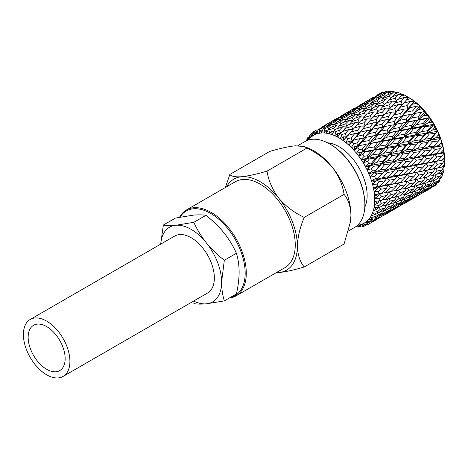 <?xml version="1.0" encoding="UTF-8"?>
<svg xmlns="http://www.w3.org/2000/svg" width="468" height="468" viewBox="0 0 468 468"><rect width="100%" height="100%" fill="white"/><g stroke="black" fill="none" stroke-linecap="round" stroke-linejoin="round"><path stroke-width="0.7" d="M28.156 337.27A26.155 15.099 -120 0 0 39.575 363.589A26.155 15.099 -120 0 0 59.734 370.597A26.155 15.099 -120 0 0 65.151 358.623A26.155 15.099 -120 0 0 53.732 332.303A26.155 15.099 -120 0 0 33.573 325.295A26.155 15.099 -120 0 0 28.156 337.27M230.519 297.32A48.807 28.179 -120 0 0 245.168 273.183A48.807 28.179 -120 0 0 218.901 219.322A48.807 28.179 -120 0 0 180.081 217.123M179.566 217.222A49.596 28.636 60 0 1 186.416 209.986A49.596 28.636 60 0 1 224.634 223.271A49.596 28.636 60 0 1 246.285 273.183A49.596 28.636 60 0 1 236.012 295.893A49.596 28.636 60 0 1 229.185 298.087M329.788 143.986L330.35 144.308A48.807 28.179 60 0 1 364.859 204.083L364.859 204.727A49.596 28.636 -120 0 0 329.788 143.986A49.596 28.636 -120 0 0 304.99 141.529L297.835 145.659M69.907 361.372A32.883 18.989 -120 0 0 55.552 328.279A32.883 18.989 -120 0 0 30.209 319.469A32.883 18.989 -120 0 0 23.4 334.521A32.883 18.989 -120 0 0 37.756 367.614A32.883 18.989 -120 0 0 63.098 376.424A32.883 18.989 -120 0 0 69.907 361.372M30.209 319.469L174.669 236.065A32.883 18.989 60 0 1 200.011 244.875A32.883 18.989 60 0 1 214.362 277.969A32.883 18.989 60 0 1 207.552 293.026L63.098 376.424M186.416 209.986L235.386 181.713A49.596 28.636 60 0 1 273.604 194.998A49.596 28.636 60 0 1 295.255 244.91A49.596 28.636 60 0 1 284.983 267.62L236.012 295.893M327.676 142.839A39.879 23.026 60 0 1 367.146 195.472A39.879 23.026 60 0 1 364.794 207.131M409.599 183.854L410.851 183.228M375.166 214.771L371.457 215.303A50.643 29.238 -120 0 0 372.551 212.881L375.166 214.771L375.944 213.063M377.085 213.133L379.32 212.408L384.988 207.962L380.332 209.377L377.612 211.583A53.802 31.063 60 0 1 377.085 213.133L372.551 212.881A50.643 29.238 -120 0 0 373.405 210.343A50.643 29.238 -120 0 0 374.072 207.517L376.98 209.366L373.405 210.343L377.612 211.583M384.848 205.657L389.551 204.3L395.091 199.742L390.324 201.047L384.848 205.657L381.952 205.879M394.729 197.244L399.561 195.987L404.984 191.324L400.076 192.529L394.729 197.244L391.459 197.595M404.387 188.651L409.342 187.487L414.63 182.736L409.599 183.848L404.387 188.651L400.737 189.148M413.8 179.905L418.889 178.823L424.055 173.985L418.889 175.02L413.8 179.905L409.775 180.584M422.99 171.019L428.202 170.013L433.233 165.105L427.945 166.076L422.99 171.019L416.584 172.347L418.889 175.02M431.935 162.022L437.282 161.074L442.19 156.101L436.767 157.02L431.935 162.022L425.558 163.56L427.945 166.076M433.233 165.105L435.187 161.606L437.282 161.074M442.336 160.138L444.541 159.711A53.802 31.063 -120 0 0 444.401 157.494L441.593 160.278L442.336 160.138L425.558 163.56L427.53 162.77L432.297 157.757L426.757 158.634L422.054 163.671L427.53 162.77M423.733 170.879L416.584 172.347L418.679 171.814L423.587 166.842L418.164 167.76L413.332 172.762L418.679 171.814M424.055 173.985L425.997 170.288L428.202 173.107L422.99 177.91L427.945 176.746L433.233 171.996L428.202 173.107M405.452 184.725L400.286 185.761L395.197 190.646L400.286 189.563L405.452 184.725L407.394 181.028L409.599 183.848M414.63 182.736L416.286 179.384M397.981 189.575L400.076 192.529M404.984 191.324L406.476 188.171M388.809 198.689L390.324 201.047M395.091 199.742L396.437 196.812M379.086 207.225L380.332 209.377M384.988 207.962L386.182 205.282M378.612 207.347L380.964 206.727L386.381 202.065L381.478 203.27L378.875 205.581A53.802 31.063 60 0 1 378.612 207.347L374.072 207.517A50.643 29.238 -120 0 0 374.505 204.61A50.643 29.238 -120 0 0 374.728 201.451L377.898 203.194L374.505 204.61L378.875 205.581M385.784 199.391L390.739 198.227L396.027 193.477L391.002 194.589L385.784 199.391L382.134 199.889M404.387 181.759L409.599 180.753L414.63 175.845L409.342 176.816L404.387 181.759L397.981 183.087L400.286 185.761M430.542 154.516L436.141 153.65L440.797 148.596L435.123 149.444L430.542 154.516L424.242 156.493L426.757 158.634M432.297 157.757L434.31 154.692L436.141 153.65M443.319 150.088L440.657 152.931L443.752 152.422A53.802 31.063 -120 0 0 443.319 150.088L442.845 145.753A50.643 29.238 60 0 1 444.161 152.82L424.242 156.493L425.927 155.206L430.455 150.134L424.669 150.971L420.211 156.049L425.927 155.206M422.054 163.671L415.707 165.432L418.164 167.76M423.587 166.842L425.558 163.56L415.707 165.432L417.538 164.391L422.195 159.331L416.52 160.185L411.939 165.257L417.538 164.391M413.332 172.762L406.955 174.301L409.342 176.816M414.63 175.845L416.584 172.347L406.955 174.301L408.927 173.511L413.694 168.498L408.154 169.375L403.451 174.412L408.927 173.511M405.13 181.619L397.981 183.087L400.076 182.555L404.984 177.583L399.561 178.501L394.729 183.503L400.076 182.555M395.197 190.646L391.172 191.324M386.849 195.466L381.689 196.501L379.209 198.888A53.802 31.063 60 0 1 379.209 200.836L381.689 200.304L386.849 195.466L388.791 191.763L391.002 194.589M396.027 193.477L397.683 190.125M379.378 200.316L381.478 203.27M386.381 202.065L387.873 198.912M376.98 209.366L377.922 207.371M385.784 192.494L391.002 191.494L396.027 186.586L390.739 187.551L385.784 192.494L379.378 193.828L381.689 196.501M428.255 146.829L434.099 145.993L438.51 140.903L432.607 141.745L428.255 146.829L422.095 149.257L424.669 150.971M438.446 140.985L440.698 138.516A50.643 29.238 60 0 1 442.845 145.753L442.049 144.834A53.802 31.063 -120 0 0 441.336 142.442L438.814 145.308L442.049 144.834M430.455 150.134L434.099 145.993M440.797 148.596L442.845 145.753L422.095 149.257L427.746 142.43L421.732 143.272L417.503 148.344L423.452 147.508M420.211 156.049L413.969 158.26L416.52 160.185M422.195 159.331L424.242 156.493L413.969 158.26L419.907 151.644L414.005 152.48L409.652 157.57L415.496 156.733M411.939 165.257L405.639 167.234L408.154 169.375M413.694 168.498L415.707 165.432L405.639 167.234L407.33 165.947L411.852 160.875L406.066 161.712L401.608 166.789L407.33 165.947M403.451 174.412L397.104 176.173L399.561 178.501M404.984 177.583L406.955 174.301L397.104 176.173L398.935 175.131L403.591 170.071L397.923 170.925L393.336 175.997L398.935 175.131M394.729 183.503L388.352 185.041L390.739 187.551M396.027 186.586L397.981 183.087L388.352 185.041L390.324 184.252L395.091 179.238L389.551 180.116L384.848 185.147L390.324 184.252M386.527 192.354L379.378 193.828L381.478 193.296L386.381 188.323L380.964 189.242L378.612 191.687A53.802 31.063 60 0 1 378.875 193.764L381.478 193.296M379.209 200.836L374.728 201.451A50.643 29.238 -120 0 0 374.728 198.256A50.643 29.238 -120 0 0 374.505 194.834L377.898 196.408L374.728 198.256L379.209 198.888M377.898 203.194L379.092 200.854M419.843 151.726L422.095 149.257L411.419 151L414.005 152.48M425.137 139.148L431.203 138.294L435.392 133.228L429.267 134.1L425.137 139.148L419.158 142.032L421.732 143.272M427.746 142.43L430.022 140.265L431.203 138.294M441.336 142.442L440.698 138.516L419.158 142.032L420.153 139.856L424.236 134.825L418.018 135.732L413.993 140.739L420.153 139.856M417.503 148.344L411.419 151L416.789 143.968L410.664 144.84L406.534 149.889L412.6 149.035M409.652 157.57L403.492 159.998L406.066 161.712M411.852 160.875L413.969 158.26L403.492 159.998L409.143 153.171L403.129 154.013L398.9 159.085L404.849 158.248M401.608 166.789L395.366 168.995L397.923 170.925M403.591 170.071L405.639 167.234L395.366 168.995L401.304 162.384L395.401 163.221L391.049 168.31L396.893 167.474M393.336 175.997L387.042 177.975L389.551 180.116M395.091 179.238L397.104 176.173L387.042 177.975L388.727 176.688L393.249 171.616L387.463 172.452L383.005 177.53L388.727 176.688M384.848 185.147L378.501 186.913L380.964 189.242M386.381 188.323L388.352 185.041L378.501 186.913L380.332 185.872L384.988 180.812L379.32 181.666L377.085 184.14A53.802 31.063 60 0 1 377.612 186.293L380.332 185.872M378.875 193.764L374.505 194.834A50.643 29.238 -120 0 0 374.072 191.435A50.643 29.238 -120 0 0 373.405 187.838L376.98 189.177L374.072 191.435L378.612 191.687M377.898 196.408L379.378 193.828L374.505 194.834M401.24 162.466L403.492 159.998L392.816 161.741L395.401 163.221M421.258 131.672L427.524 130.742L431.514 125.746L425.201 126.705L421.258 131.672L415.508 134.989L418.018 135.732M424.236 134.825L426.717 133.105L427.524 130.742M438.498 134.743L436.106 137.604L439.47 137.13A53.802 31.063 -120 0 0 438.498 134.743L437.761 131.292L415.508 134.989L416.122 132.444L420.012 127.512L413.618 128.53L409.769 133.427L416.122 132.444M413.993 140.739L408.114 143.846L410.664 144.84M416.789 143.968L419.158 142.032L408.114 143.846L408.921 141.482L412.916 136.486L406.598 137.446L402.655 142.412L408.921 141.482M406.534 149.889L400.555 152.773L403.129 154.013M409.143 153.171L411.419 151L400.555 152.773L401.556 150.597L405.633 145.566L399.415 146.472L395.39 151.48L401.556 150.597M398.9 159.085L392.816 161.741L398.186 154.709L392.061 155.581L387.931 160.629L393.998 159.775M391.049 168.31L384.889 170.738L387.463 172.452M393.249 171.616L395.366 168.995L384.889 170.738L390.54 163.911L384.526 164.754L380.297 169.82L386.246 168.983M383.005 177.53L376.763 179.735L379.32 181.666M384.988 180.812L387.042 177.975L376.763 179.735L382.701 173.125L376.798 173.961L374.681 176.442A53.802 31.063 60 0 1 375.447 178.624L378.29 178.214M377.612 186.293L373.405 187.838A50.643 29.238 -120 0 0 372.551 184.31A50.643 29.238 -120 0 0 371.457 180.625L375.166 181.678L372.551 184.31L377.085 184.14M376.98 189.177L378.501 186.913L373.405 187.838M382.637 173.207L384.889 170.738L374.213 172.481L376.798 173.961M416.719 124.57L423.16 123.517L426.98 118.65L420.498 119.749L416.719 124.57L411.237 128.308L413.618 128.53M420.012 127.512L422.744 126.225L423.16 123.517M434.871 127.173L432.596 129.999L436.082 129.496A53.802 31.063 -120 0 0 434.871 127.173L434.111 124.248L411.237 128.308L411.448 125.459L415.186 120.674L408.64 121.855L404.943 126.588L411.448 125.459M409.769 133.427L404.141 136.966L406.598 137.446M412.916 136.486L415.508 134.989L404.141 136.966L404.557 134.257L408.377 129.39L401.895 130.49L398.116 135.31L404.557 134.257M402.655 142.412L396.905 145.729L399.415 146.472M405.633 145.566L408.114 143.846L396.905 145.729L397.519 143.185L401.409 138.253L395.015 139.271L391.166 144.167L397.519 143.185M395.39 151.48L389.511 154.586L392.061 155.581M398.186 154.709L400.555 152.773L389.511 154.586L390.324 152.217L394.313 147.227L387.995 148.186L384.052 153.153L390.324 152.217M387.931 160.629L381.952 163.513L384.526 164.754M390.54 163.911L392.816 161.741L381.952 163.513L382.953 161.337L387.03 156.306L380.812 157.213L376.787 162.22L382.953 161.337M380.297 169.82L374.213 172.481L379.583 165.45L373.458 166.321L371.452 168.784A53.802 31.063 60 0 1 372.44 170.931L375.394 170.516M375.447 178.624L371.457 180.625A50.643 29.238 -120 0 0 370.2 177.056A50.643 29.238 -120 0 0 368.708 173.382L372.499 174.096L370.2 177.056L374.681 176.442M375.166 181.678L376.763 179.735L371.457 180.625M425.64 113.168L423.546 115.848L427.22 115.204A53.802 31.063 -120 0 0 425.64 113.168L425.049 111.413L415.274 113.391L411.629 118.03L418.211 116.807L421.791 112.127M411.629 118.03L406.446 122.154L408.64 121.855M415.186 120.674L418.199 119.785L418.211 116.807M430.548 119.919L428.372 122.686L431.964 122.13A53.802 31.063 -120 0 0 430.548 119.919L429.84 117.567L406.446 122.154L406.253 119.065L409.869 114.473L403.211 115.859L399.625 120.387L406.253 119.065M404.943 126.588L399.596 130.525L401.895 130.49M408.377 129.39L411.237 128.308L399.596 130.525L399.608 127.548L403.188 122.868M398.116 135.31L392.634 139.049L395.015 139.271M401.409 138.253L404.141 136.966L392.634 139.049L392.845 136.2L396.583 131.414L390.037 132.596L386.34 137.329L392.845 136.2M391.166 144.167L385.538 147.707L387.995 148.186M394.313 147.227L396.905 145.729L385.538 147.707L385.954 144.998L389.774 140.131L383.292 141.225L379.513 146.051L385.954 144.998M384.052 153.153L378.302 156.47L380.812 157.213M387.03 156.306L389.511 154.586L378.302 156.47L378.916 153.925L382.806 148.994L376.412 150.012L372.563 154.908L378.916 153.925M376.787 162.22L370.908 165.327L373.458 166.321M379.583 165.45L381.952 163.513L370.908 165.327L371.721 162.958L375.71 157.968L369.392 158.927L367.474 161.343A53.802 31.063 60 0 1 368.667 163.408L371.721 162.958M372.44 170.931L368.708 173.382A50.643 29.238 -120 0 0 367.082 169.861A50.643 29.238 -120 0 0 365.227 166.275L369.047 166.614L367.082 169.861L371.452 168.784M372.499 174.096L374.213 172.481L368.708 173.382M409.869 114.473L413.191 113.946L406.446 122.154L396.671 124.131L393.026 128.77L399.608 127.548M406.113 112.209L412.799 110.776L416.374 106.289L409.67 107.792L406.113 112.209L401.251 116.672L403.211 115.859M418.228 109.647L421.966 108.892A53.802 31.063 -120 0 0 420.252 107.084L418.228 109.647L413.191 113.946L412.799 110.776M399.625 120.387L394.588 124.687L396.671 124.131M396.583 131.414L399.596 130.525L406.446 122.154L401.456 123.201M393.026 128.77L387.843 132.894L390.037 132.596M389.774 140.131L392.634 139.049L399.596 130.525L387.843 132.894L387.65 129.806L391.266 125.213L384.608 126.594L381.022 131.128L387.65 129.806M386.34 137.329L380.993 141.266L383.292 141.225M382.806 148.994L385.538 147.707L392.634 139.049L380.993 141.266L381.005 138.288L384.585 133.608M379.513 146.051L374.031 149.789L376.412 150.012M375.71 157.968L378.302 156.47L385.538 147.707L374.031 149.789L374.242 146.94L377.98 142.155L371.434 143.331L367.737 148.069L374.242 146.94M372.563 154.908L366.935 158.447L369.392 158.927M369.047 166.614L370.908 165.327L378.302 156.47L366.935 158.447L367.351 155.739L371.171 150.871L364.689 151.965L362.852 154.317A53.802 31.063 60 0 1 364.215 156.248L367.351 155.739M368.667 163.408L365.227 166.275A50.643 29.238 -120 0 0 363.273 162.893A50.643 29.238 -120 0 0 361.097 159.494L364.894 159.418L363.273 162.893L367.474 161.343M367.082 169.861L370.908 165.327L365.227 166.275M391.266 125.213L394.588 124.687L387.843 132.894L378.068 134.872L374.423 139.511L381.005 138.288M387.51 122.949L394.196 121.516L397.771 117.029L391.067 118.533L387.51 122.949L382.649 127.413L384.608 126.594M393.945 114.982L400.661 113.426L404.188 109.067L397.461 110.694L393.945 114.982L389.247 119.597L391.067 118.533M400.31 107.248L407.061 105.563L410.565 101.328L403.808 103.089L395.788 112.004L397.461 110.694M404.188 109.067L407.85 108.857L407.061 105.563M397.771 117.029L401.251 116.672L400.661 113.426M412.548 104.241L416.339 103.352A53.802 31.063 -120 0 0 414.531 101.813L407.85 108.857L394.588 124.687L394.196 121.516M381.022 131.128L375.985 135.427L378.068 134.872M377.98 142.155L380.993 141.266L387.843 132.894L382.853 133.942M374.423 139.511L369.24 143.635L371.434 143.331M371.171 150.871L374.031 149.789L380.993 141.266L369.24 143.635L369.047 140.546L372.663 135.954L366.005 137.335L362.419 141.868L369.047 140.546M367.737 148.069L362.39 152.006L364.689 151.965M364.894 159.418L366.935 158.447L374.031 149.789L362.39 152.006L362.402 149.029L365.982 144.349M364.215 156.248L361.097 159.494A50.643 29.238 -120 0 0 358.862 156.324A50.643 29.238 -120 0 0 356.423 153.194L360.138 152.685L358.862 156.324L362.852 154.317M363.273 162.893L366.935 158.447L361.097 159.494M372.663 135.954L375.985 135.427L369.24 143.635L359.465 145.612L357.692 147.87A53.802 31.063 60 0 1 359.196 149.62L362.402 149.029M368.907 133.69L375.593 132.251L379.168 127.77L372.464 129.273L368.907 133.69L364.045 138.154L366.005 137.335M375.342 125.722L382.058 124.166L385.585 119.808L378.858 121.434L375.342 125.722L370.644 130.338L372.464 129.273M381.707 117.989L388.458 116.304L391.968 112.068L385.205 113.829L377.185 122.745L378.858 121.434M388.048 110.501L394.811 108.675L398.291 104.586L391.529 106.482L385.205 113.829M394.36 103.276L401.135 101.304L404.615 97.35L397.841 99.403L391.757 106.417M398.291 104.586L402.299 104.639L401.135 101.304M391.968 112.068L395.788 112.004L394.811 108.675M385.585 119.808L389.247 119.597L388.458 116.304M379.168 127.77L382.649 127.413L382.058 124.166M406.651 99.76L410.465 98.719A53.802 31.063 -120 0 0 408.617 97.484L375.985 135.427L375.593 132.251M362.419 141.868L357.382 146.168L359.465 145.612M360.138 152.685L362.39 152.006L369.24 143.635L364.25 144.676M359.196 149.62L356.423 153.194A50.643 29.238 -120 0 0 353.96 150.322A50.643 29.238 -120 0 0 351.316 147.531L354.902 146.583L353.96 150.322L357.692 147.87M358.862 156.324L362.39 152.006L356.423 153.194M353.732 143.688L356.99 142.992L360.565 138.51L353.861 140.014L352.129 142.161A53.802 31.063 60 0 1 353.732 143.688L351.316 147.531A50.643 29.238 -120 0 0 348.689 145.027A50.643 29.238 -120 0 0 345.91 142.652L349.315 141.26L348.689 145.027L352.129 142.161M356.739 136.463L363.455 134.907L366.982 130.549L360.255 132.169L356.739 136.463L352.041 141.079L353.861 140.014M363.104 128.729L369.855 127.044L373.365 122.809L366.602 124.57L358.582 133.485L360.255 132.169M369.445 121.235L376.208 119.416L379.688 115.327L372.926 117.222L366.602 124.57M375.757 114.011L382.531 112.045L386.012 108.09L379.238 110.144L373.154 117.158M382.081 107.049L388.844 104.937L392.324 101.135L385.562 103.34L379.823 109.962M388.411 100.38L395.167 98.104L398.666 94.454L391.915 96.817L386.474 103.036M396.677 101.392L395.167 98.104M392.324 101.135L396.057 101.38M386.012 108.09L390.189 108.26L388.844 104.937M379.688 115.327L383.696 115.38L382.531 112.045M373.365 122.809L377.185 122.745L376.208 119.416M366.982 130.549L370.644 130.338L369.855 127.044M360.565 138.51L364.045 138.154L363.455 134.907M354.902 146.583L357.382 146.168L356.99 142.992M347.958 138.598L351.252 137.785L354.762 133.55L347.999 135.31L346.297 137.329A53.802 31.063 60 0 1 347.958 138.598L345.91 142.652A50.643 29.238 -120 0 0 343.179 140.576A50.643 29.238 -120 0 0 340.33 138.668L343.512 136.849L343.179 140.576L346.297 137.329M350.842 131.976L357.605 130.157L361.085 126.062L354.323 127.963L347.999 135.31M357.154 124.751L363.928 122.786L367.409 118.831L360.635 120.884L354.551 127.899M363.478 117.79L370.241 115.678L373.721 111.875L366.959 114.081L361.22 120.703M369.808 111.121L376.565 108.845L380.063 105.195L373.312 107.558L367.871 113.777M376.184 104.727L382.912 102.293L386.428 98.812L379.712 101.334L376.184 104.727L374.54 107.125M382.602 98.637L389.306 96.039L392.863 92.717L386.176 95.402L382.602 98.637L381.239 100.755M390.552 98.192L389.306 96.039M386.428 98.812L389.639 99.117M384.199 104.785L382.912 102.293M380.063 105.195L383.538 105.487M378.074 112.133L376.565 108.845M373.721 111.875L377.454 112.115M367.409 118.831L371.586 119.001L370.241 115.678M361.085 126.062L365.093 126.12L363.928 122.786M354.762 133.55L358.582 133.485L357.605 130.157M349.315 141.26L352.041 141.079L351.252 137.785M342.02 134.474L345.325 133.526L348.806 129.572L342.032 131.625L340.335 133.503A53.802 31.063 60 0 1 342.02 134.474L340.33 138.668A50.643 29.238 -120 0 0 337.563 137.077A50.643 29.238 -120 0 0 334.714 135.691L337.639 133.456L337.563 137.077L340.335 133.503M344.875 128.53L351.638 126.418L355.118 122.616L348.356 124.821L342.617 131.444M351.205 121.861L357.961 119.58L361.46 115.935L354.709 118.299L349.268 124.517M357.581 115.467L364.309 113.034L367.825 109.553L361.109 112.074L357.581 115.467L355.937 117.86M363.999 109.377L370.703 106.78L374.26 103.457L367.573 106.142L363.999 109.377L362.636 111.489M370.504 103.58L377.161 100.819L380.747 97.666L374.119 100.515L370.504 103.58L369.398 105.399M377.091 98.087L383.701 95.156L387.346 92.167L380.765 95.191L377.091 98.087L376.219 99.602M384.76 96.671L383.701 95.156M380.747 97.666L383.356 97.947M378.331 102.65L377.161 100.819M374.26 103.457L377.179 103.761M371.949 108.933L370.703 106.78M367.825 109.553L371.036 109.857M365.596 115.526L364.309 113.034M361.46 115.935L364.935 116.228M359.471 122.873L357.961 119.58M355.118 122.616L358.851 122.856M348.806 129.572L352.983 129.741L351.638 126.418M343.512 136.849L346.49 136.861L345.325 133.526M336.059 131.42L339.358 130.32L342.857 126.676L336.106 129.039L334.392 130.765A53.802 31.063 60 0 1 336.059 131.42L334.714 135.691A50.643 29.238 -120 0 0 331.982 134.614A50.643 29.238 -120 0 0 329.203 133.778L331.835 131.169L331.982 134.614L334.392 130.765M338.978 126.208L345.706 123.774L349.222 120.294L342.506 122.815L338.978 126.208L337.34 128.601M345.396 120.118L352.106 117.515L355.657 114.192L348.97 116.883L345.396 120.118L344.033 122.23M351.901 114.321L358.558 111.559L362.144 108.406L355.516 111.255L351.901 114.321L350.795 116.14M358.488 108.828L365.099 105.897L368.743 102.907L362.162 105.932L358.488 108.828L357.616 110.343M365.186 103.639L371.732 100.544L375.43 97.724L368.924 100.907L365.186 103.639L364.537 104.826M371.996 98.754L378.477 95.49L382.257 92.834L375.816 96.186L371.996 98.754L371.557 99.608M379.244 96.379L378.477 95.49M375.43 97.724L377.296 97.923M372.663 101.737L371.732 100.544M368.743 102.907L370.995 103.153M366.163 107.412L365.099 105.897M362.144 108.406L364.753 108.687M359.728 113.391L358.558 111.559M355.657 114.192L358.576 114.502M353.346 119.673L352.106 117.515M349.222 120.294L352.433 120.598M346.993 126.266L345.706 123.774M342.857 126.676L346.332 126.968M340.868 133.614L339.358 130.32M337.639 133.456L340.259 133.596M330.227 129.513L333.503 128.255L337.054 124.933L330.367 127.624L328.624 129.191A53.802 31.063 60 0 1 330.227 129.513L329.203 133.778A50.643 29.238 -120 0 0 326.576 133.245A50.643 29.238 -120 0 0 323.932 132.982L326.249 130.04L326.576 133.245L328.624 129.191M333.304 125.061L339.955 122.3L343.547 119.147L336.913 121.996L333.304 125.061L332.192 126.881M339.885 119.568L346.495 116.637L350.14 113.648L343.559 116.672L339.885 119.568L339.013 121.083M346.583 114.379L353.129 111.285L356.827 108.465L350.321 111.647L346.583 114.379L345.934 115.567M353.393 109.494L359.874 106.23L363.654 103.568L357.213 106.926L353.393 109.494L352.954 110.349M360.36 104.902L370.603 98.988L364.25 102.498L360.108 105.405M367.392 100.749L372.604 97.677M374.096 97.326L373.774 97.022M370.603 98.988L371.82 99.099M367.316 102.071L366.754 101.474M363.654 103.568L365.139 103.721M360.641 107.119L359.874 106.23M356.827 108.465L358.693 108.664M354.06 112.478L353.129 111.285M350.14 113.648L352.392 113.894M347.56 118.152L346.495 116.637M343.547 119.147L346.15 119.428M341.125 124.131L339.955 122.3M337.054 124.933L339.973 125.243M334.743 130.414L333.503 128.255M331.835 131.169L334.035 131.35M324.663 128.799L327.892 127.378L331.537 124.389L324.956 127.413L323.16 128.817A53.802 31.063 60 0 1 324.663 128.799L323.932 132.982A50.643 29.238 -120 0 0 321.469 133.011A50.643 29.238 -120 0 0 319.03 133.327L321.013 130.098L321.469 133.011L323.16 128.817M327.98 125.12L334.526 122.025L338.224 119.205L331.718 122.388L327.98 125.12L327.337 126.307M334.795 120.235L341.271 116.971L345.051 114.309L338.61 117.667L334.795 120.235L334.351 121.089M341.757 115.643L352 109.728L345.647 113.238L341.505 116.14M348.795 111.483L354.001 108.418M359.266 105.44L363.314 103.065M359.114 105.429L359.933 105.493M355.493 108.067L355.171 107.757M352 109.728L353.217 109.84M348.713 112.811L348.151 112.215M345.051 114.309L346.536 114.461M342.038 117.86L341.271 116.971M338.224 119.205L340.09 119.404M335.457 123.219L334.526 122.025M331.537 124.389L333.789 124.634M328.957 128.893L327.892 127.378M326.249 130.04L328.115 130.215M319.504 129.291L322.668 127.711L326.448 125.05L318.141 129.648A53.802 31.063 60 0 1 319.504 129.291L319.03 133.327A50.643 29.238 -120 0 0 316.795 133.912A50.643 29.238 -120 0 0 314.619 134.802L316.257 131.338L316.795 133.912L318.141 129.648M323.154 126.378L333.397 120.469L327.044 123.979L322.902 126.881M330.192 122.224L335.398 119.159M340.663 116.181L344.711 113.806M340.511 116.169L341.336 116.234M336.89 118.808L336.574 118.498M333.397 120.469L334.614 120.58M330.11 123.552L329.548 122.955M326.448 125.05L327.933 125.202M323.435 128.601L322.668 127.711M321.013 130.098L322.592 130.239M314.882 130.981L314.619 134.802A50.643 29.238 -120 0 0 312.665 135.931A50.643 29.238 -120 0 0 310.81 137.37L312.103 133.737L312.665 135.931L313.689 131.672A53.802 31.063 60 0 1 314.882 130.981L316.795 129.899M322.06 126.922L326.108 124.546M321.908 126.91L322.733 126.974M318.293 129.548L317.971 129.238M316.257 131.338L317.579 131.438M307.88 140.213L308.652 137.235L309.184 139.014L309.91 134.831A53.802 31.063 60 0 1 310.904 133.825L313.899 131.935M310.904 133.825L310.81 137.37A50.643 29.238 -120 0 0 309.184 139.014A50.643 29.238 -120 0 0 308.336 140.061M312.103 133.737L313.186 133.789M306.721 140.657L306.909 139.049A53.802 31.063 60 0 1 307.675 137.756L309.646 136.363M307.675 137.756L307.681 140.283M308.652 137.235L309.494 137.247M417.058 196.156L412.981 198.473M431.87 187.124L431.514 187.873L421.106 193.781M361.39 225.98L359.196 226.998A53.802 31.063 60 0 1 357.692 227.015L356.206 226.366M398.455 206.891L394.378 209.214M413.267 197.865L412.916 198.613L402.503 204.522M413.993 197.794L424.236 191.886L413.993 197.794L413.431 197.759M425.137 190.792L429.267 188.768L435.392 184.866L431.203 186.808L425.137 190.792L424.178 190.745M419.925 193.19L420.153 193.968M424.236 191.886L424.751 190.768M408.821 200.427L408.921 200.86M357.534 225.272A50.643 29.238 -120 0 0 358.862 225.061L360.138 226.407L358.096 225.851M367.351 224.517L364.215 226.161A53.802 31.063 60 0 1 362.852 226.518L358.862 225.061A50.643 29.238 -120 0 0 361.097 224.476A50.643 29.238 -120 0 0 363.273 223.587L364.894 225.166L361.097 224.476L364.215 226.161M379.852 217.632L375.775 219.954M394.664 208.605L394.313 209.354L383.9 215.262M395.39 208.535L405.633 202.621L395.39 208.535L394.828 208.5M406.534 201.532L410.664 199.508L416.789 195.606L412.6 197.549L406.534 201.532L405.575 201.486M417.503 194.249L421.732 192.371L427.746 188.335L423.452 190.125L417.503 194.249L416.146 194.214M428.255 186.714L432.607 184.977L438.51 180.794L434.099 182.456L428.255 186.714L426.512 186.709M422.879 188.721L423.452 190.125M427.746 188.335L428.507 186.615M412.209 196.443L412.6 197.549M416.789 195.606L417.403 194.243M401.322 203.925L401.556 204.709M405.633 202.621L406.148 201.509M390.218 211.167L390.324 211.594M360.138 226.407L360.547 225.675M376.061 219.346L375.71 220.095L368.667 224.143A53.802 31.063 60 0 1 367.474 224.833L363.273 223.587A50.643 29.238 -120 0 0 365.227 222.458A50.643 29.238 -120 0 0 367.082 221.019L369.047 222.768L365.227 222.458L368.667 224.143M376.787 219.276L387.03 213.361L376.787 219.276L376.225 219.24M387.931 212.273L392.061 210.249L398.186 206.347L393.998 208.289L387.931 212.273L386.972 212.226M398.9 204.984L403.129 203.112L409.143 199.076L404.849 200.866L398.9 204.984L397.543 204.955M409.652 197.455L414.005 195.718L419.907 191.529L415.496 193.196L409.652 197.455L407.909 197.449M420.211 189.669L424.669 188.072L430.455 183.754L425.927 185.287L420.211 189.669L418.076 189.715M430.542 181.666L435.123 180.186L440.797 175.74L436.141 177.156L430.542 181.666L428.027 181.789M424.926 183.357L425.927 185.287M430.455 183.754L431.514 181.356M414.718 191.517L415.496 193.196M419.907 191.529L420.82 189.458M404.276 199.462L404.849 200.866M409.143 199.076L409.904 197.356M393.606 207.184L393.998 208.289M398.186 206.347L398.8 204.984M382.719 214.666L382.953 215.45M387.03 213.361L387.545 212.25M371.615 221.908L371.721 222.335M364.894 225.166L365.385 224.207M371.452 221.984L379.583 217.088L375.394 219.03L372.44 220.984A53.802 31.063 60 0 1 371.452 221.984L367.082 221.019A50.643 29.238 -120 0 0 368.708 219.375L372.44 220.984M380.297 215.725L384.526 213.853L390.54 209.81L386.246 211.606L380.297 215.725L378.94 215.695M391.049 208.196L395.401 206.458L401.304 202.27L396.893 203.937L391.049 208.196L389.306 208.19M401.608 200.409L406.066 198.812L411.852 194.495L407.33 196.028L401.608 200.409L399.479 200.456M411.939 192.406L416.52 190.926L422.195 186.48L417.538 187.896L411.939 192.406L409.424 192.529M422.054 184.181L426.757 182.818L432.297 178.267L427.53 179.566L422.054 184.181L419.158 184.404M431.935 175.763L436.767 174.505L442.19 169.843L437.282 171.048L431.935 175.763L428.659 176.114M427.53 179.566L426.015 177.208M432.297 178.267L433.637 175.33M417.538 187.896L416.292 185.743M422.195 186.48L423.388 183.801M407.33 196.028L406.323 194.097M411.852 194.495L412.911 192.096M396.893 203.937L396.115 202.258M401.304 202.27L402.217 200.193M386.246 211.606L385.673 210.202M390.54 209.81L391.301 208.096M375.394 219.03L375.003 217.924M379.583 217.088L380.197 215.725M369.047 222.768L369.621 221.575M357.014 225.728L359.196 226.998M371.457 215.303L375.447 216.76A53.802 31.063 60 0 1 374.681 218.053L370.2 217.421A50.643 29.238 -120 0 0 371.457 215.303M383.62 210.933L382.701 213.01L378.29 214.672L375.447 216.76M374.681 218.053L376.798 217.199L382.701 213.01M393.249 205.236L388.727 206.768L383.005 211.15L387.463 209.547L393.249 205.236L394.308 202.837M432.192 187.03L431.578 187.732M403.591 197.221L398.935 198.637L393.336 203.147L397.923 201.667L403.591 197.221L404.785 194.542M434.871 185.843A53.802 31.063 -120 0 0 436.082 184.907L432.596 187.06L434.871 185.843M436.082 184.907L436.644 183.275M413.694 189.008L408.927 190.306L403.451 194.916L408.154 193.559L413.694 189.008L415.04 186.071M438.498 182.461A53.802 31.063 -120 0 0 439.47 181.192L436.106 183.509L438.498 182.461M439.47 181.192L440.142 178.46M423.587 180.584L418.679 181.789L413.332 186.504L418.164 185.246L423.587 180.584L425.079 177.43M441.336 178.033A53.802 31.063 -120 0 0 442.049 176.465L438.814 178.928L441.336 178.033M442.049 176.465L442.617 172.879M443.319 172.68A53.802 31.063 -120 0 0 443.752 170.843L440.657 173.441L443.319 172.68M443.752 170.843L444.103 166.59M434.889 168.644L433.233 171.996M437.282 171.048L435.187 168.094M442.658 163.244L437.492 164.28L432.403 169.164L437.492 168.082L442.658 163.244L444.541 159.711M444.541 164.467L441.593 167.17L444.401 166.52A53.802 31.063 -120 0 0 444.541 164.467L444.6 159.547A50.643 29.238 60 0 0 444.161 152.82L443.752 152.422M437.943 167.667L441.593 167.17M420.252 107.084L419.854 105.932A50.643 29.238 60 0 1 425.049 111.413A50.643 29.238 60 0 1 429.84 117.567A50.643 29.238 60 0 1 434.111 124.248A50.643 29.238 60 0 1 437.761 131.292A50.643 29.238 60 0 1 440.698 138.516L439.47 137.13M435.392 133.228L437.761 131.292L436.082 129.496M431.514 125.746L434.111 124.248L431.964 122.13M426.98 118.65L429.84 117.567L427.22 115.204M420.059 112.46L425.049 111.413L421.966 108.892M414.531 101.813L414.391 101.263A50.643 29.238 60 0 1 419.854 105.932L416.339 103.352M404.615 97.35L408.786 97.519A50.643 29.238 60 0 1 408.792 97.519A50.643 29.238 60 0 1 414.391 101.263L410.465 98.719M404.498 95.109A53.802 31.063 -120 0 0 402.65 94.208L400.684 96.309L404.498 95.109L408.786 97.519M398.584 92.6A53.802 31.063 -120 0 0 396.776 92.061L394.787 93.986L398.584 92.6L402.439 94.431M392.863 91.266A53.802 31.063 -120 0 0 391.149 91.096L389.107 92.839L392.863 91.266L396.25 92.565M387.481 91.137A53.802 31.063 -120 0 0 385.895 91.348L383.789 92.898L387.481 91.137L390.177 91.921M382.567 92.219A53.802 31.063 -120 0 0 381.151 92.793L378.963 94.162L382.567 92.219L384.263 92.541M377.869 94.7L378.782 94.524M193.834 222.323L205.932 215.339C202.697 214.783 198.52 214.713 193.413 215.128L175.447 218.065L163.35 225.049C166.585 225.611 170.761 225.681 175.869 225.26L193.834 222.323C197.075 229.525 201.246 236.369 206.353 242.863C211.624 249.28 217.608 255.078 224.318 260.249L236.422 253.264C233.181 246.069 229.01 239.224 223.897 232.731C218.632 226.307 212.642 220.516 205.932 215.339M224.318 260.249L221.598 282.145C221.662 288.99 222.569 295.244 224.318 300.901L236.422 293.91C238.165 286.235 239.072 278.94 239.142 272.013C239.06 265.093 238.154 258.839 236.422 253.264M224.318 300.901L206.353 303.831C201.234 304.253 197.057 304.182 193.834 303.621M160.682 244.144L163.35 225.049M267.041 171.118L306.891 148.11L304.493 146.578L295.15 145.811C288.107 146.607 279.624 148.479 269.697 151.433L229.852 174.441C231.268 176.377 235.182 177.144 241.587 176.734C248.631 175.945 257.113 174.073 267.041 171.118C268.462 180.589 272.376 189.622 278.782 198.21C285.825 206.365 294.308 212.753 304.235 217.386L344.079 194.378C342.664 184.907 338.75 175.874 332.344 167.287C325.301 159.132 316.818 152.738 306.891 148.11M304.235 217.386C300 227.407 297.712 236.989 297.379 246.139C297.712 254.89 300 261.84 304.235 266.976L344.079 243.968L350.427 222.013L350.941 215.216C350.602 206.452 348.315 199.508 344.079 194.378M304.235 266.976C294.354 269.919 285.872 271.797 278.782 272.592A52.597 30.367 -120 0 0 297.379 246.139A52.597 30.367 -120 0 0 278.782 198.21A52.597 30.367 -120 0 0 241.587 176.734A52.597 30.367 -120 0 0 226.629 186.767M225.395 187.481L229.852 174.441M304.493 146.583L308.184 148.069A52.597 30.367 60 0 1 332.344 167.287A52.597 30.367 60 0 1 350.941 215.216A52.597 30.367 60 0 1 350.52 221.399A52.597 30.367 60 0 1 350.409 222.136M444.401 157.494L444.161 152.82L442.19 156.101M370.2 217.421L372.499 219.276L368.708 219.375A50.643 29.238 -120 0 0 370.2 217.421M348.537 230.923L354.586 227.43A49.596 28.636 -120 0 0 364.859 204.727M373.166 217.831L372.499 219.276M276.225 272.674A52.597 30.367 -120 0 0 278.782 272.592M193.612 301.076A43.114 24.892 -120 0 0 206.353 303.831A43.114 24.892 -120 0 0 221.598 282.145A43.114 24.892 -120 0 0 206.353 242.863A43.114 24.892 -120 0 0 175.869 225.26A43.114 24.892 -120 0 0 160.729 244.115M377.717 94.688L378.536 94.752M378.963 94.162L378.711 94.665M382.257 92.834L383.742 92.98M383.789 92.898L383.14 94.086M387.346 92.167L389.598 92.418M389.107 92.839L388.001 94.659M392.863 92.717L395.782 93.021M394.787 93.986L393.143 96.385M398.666 94.454L402.141 94.747M400.684 96.309L398.426 99.222M407.142 99.187L403.808 103.089M410.565 101.328L414.391 101.263L407.85 108.857L409.67 107.792M416.374 106.289L419.854 105.932L413.191 113.946L415.274 113.391M423.546 115.848L418.199 119.785L420.498 119.749M428.372 122.686L422.744 126.225L425.201 126.705M432.596 129.999L426.717 133.105L429.267 134.1M436.106 137.604L430.022 140.265L432.607 141.745M438.814 145.308L432.572 147.519L435.123 149.444M440.657 152.931L434.31 154.692L436.767 157.02M441.593 160.278L435.187 161.606L437.492 164.28M442.19 169.843L443.676 166.69M432.403 169.164L428.378 169.843M434.895 175.003L436.141 177.156M440.797 175.74L441.991 173.061M440.657 173.441L437.761 173.663M422.99 177.91L419.34 178.407M416.584 178.834L418.679 181.789M433.321 180.777L434.099 182.456M438.51 180.794L439.423 178.718M438.814 178.928L436.679 178.975M413.332 186.504L410.062 186.855M407.412 187.949L408.927 190.306M430.812 185.702L431.203 186.808M435.392 184.866L436.006 183.503M436.106 183.509L434.749 183.474M403.451 194.916L400.555 195.144M397.689 196.484L398.935 198.637M427.424 189.686L427.524 190.119M432.596 187.06L432.034 187.019M393.336 203.147L390.821 203.27M387.72 204.838L388.727 206.768M383.005 211.15L380.876 211.197M377.512 212.999L378.29 214.672M351.333 131.409L343.179 140.576M369.936 120.668L348.689 145.027M388.539 109.927L370.644 130.338L353.96 150.322M425.049 111.413L389.511 154.586L370.2 177.056M429.84 117.567L400.555 152.773L381.49 174.535M434.111 124.248L400.093 163.794M437.761 131.292L418.696 153.054M440.698 138.516L437.299 142.313M350.52 221.399L350.433 222.013"/></g></svg>
